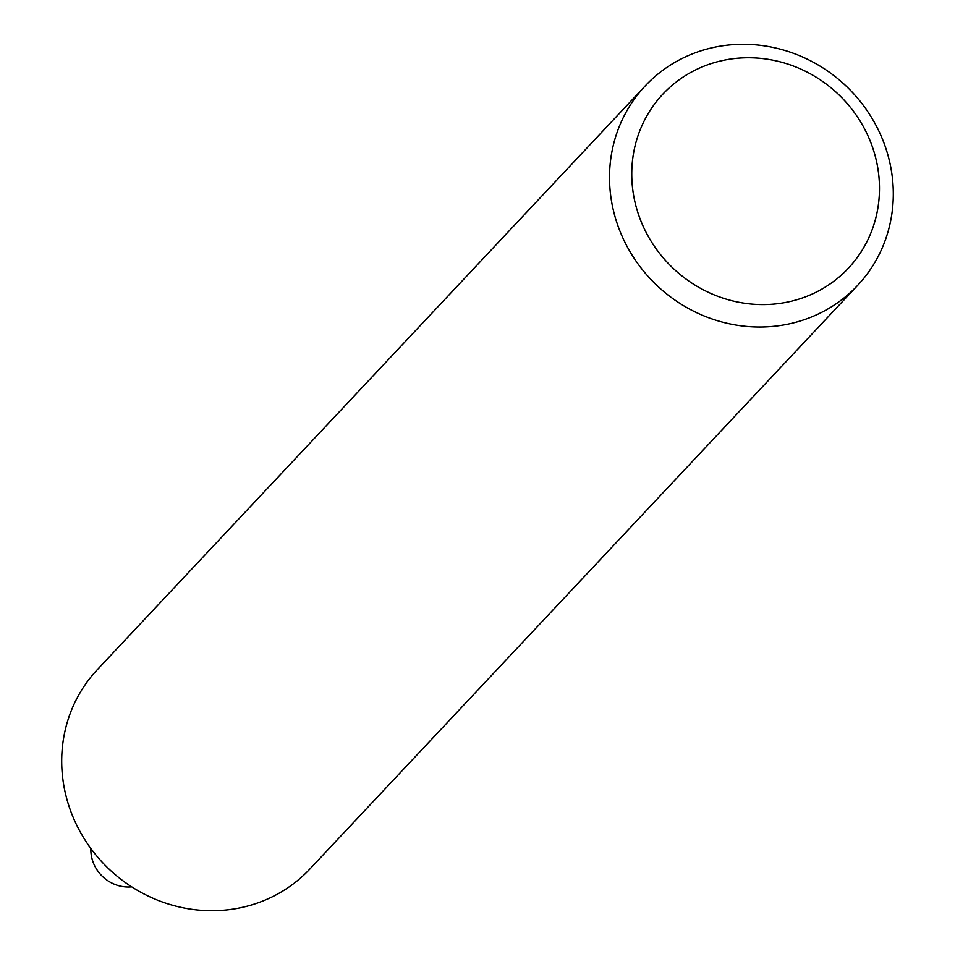<?xml version="1.0" encoding="UTF-8"?>
<svg xmlns="http://www.w3.org/2000/svg" width="955" height="955" viewBox="0 0 955 955"><rect width="100%" height="100%" fill="white"/><g stroke="black" fill="none" stroke-linecap="round" stroke-linejoin="round"><path stroke-width="1.43" d="M131.73 886.861A36.421 34.356 -136.8 0 1 93.602 863.451A36.421 34.356 -136.8 0 1 90.856 848.494M869.826 140.099A127.206 119.984 43.2 0 0 707.655 64.797A127.206 119.984 43.2 0 0 641.414 222.252A127.206 119.984 43.2 0 0 803.585 297.554A127.206 119.984 43.2 0 0 869.826 140.099M620.583 232.71A145.709 137.436 -136.8 0 1 645.174 85.938A145.709 137.436 -136.8 0 1 882.241 138.606A145.709 137.436 -136.8 0 1 857.65 285.378A145.709 137.436 -136.8 0 1 620.583 232.71M857.65 285.378L309.826 869.062A145.709 137.436 -136.8 0 1 72.759 816.394A145.709 137.436 -136.8 0 1 97.35 669.622L645.174 85.938"/></g></svg>
